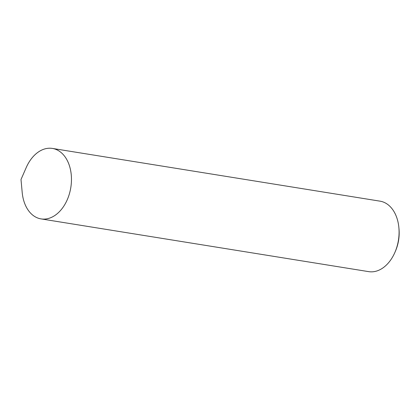 <?xml version="1.0" encoding="UTF-8"?>
<svg xmlns="http://www.w3.org/2000/svg" width="420" height="420" viewBox="0 0 420 420"><rect width="100%" height="100%" fill="white"/><g stroke="black" fill="none" stroke-linecap="round" stroke-linejoin="round"><path stroke-width="0.63" d="M37.968 152.287A35.69 24.386 -80.9 0 0 26.198 167.617A35.69 24.386 99.1 0 1 52.4 148.428A35.69 24.386 99.1 0 1 71.411 177.072A35.69 24.386 99.1 0 1 55.493 215.045A35.69 24.386 -80.9 0 0 69.862 167.176A35.69 24.386 -80.9 0 0 37.968 152.287M22.197 192.465A35.69 24.386 -80.9 0 0 55.493 215.045A35.69 24.386 99.1 0 1 41.055 218.904A35.69 24.386 99.1 0 1 22.197 192.46L21 179.524L26.198 167.617M398.879 227.603L399 228.895A32.125 21.95 99.1 0 1 395.399 251.26L394.879 252.452A35.69 24.386 -80.9 0 0 398.879 227.603A35.69 24.386 -80.9 0 0 380.021 201.159L52.4 148.428M41.055 218.904L368.676 271.635A35.69 24.386 -80.9 0 0 383.114 267.781A35.69 24.386 -80.9 0 0 394.879 252.452"/></g></svg>
